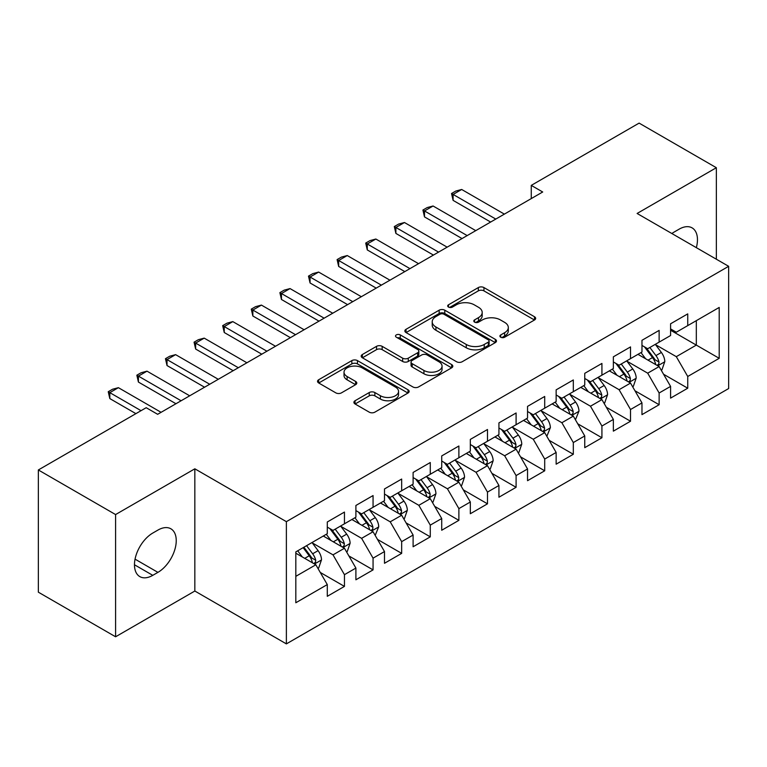 <?xml version="1.0" encoding="UTF-8"?>
<svg xmlns="http://www.w3.org/2000/svg" width="767" height="767" viewBox="0 0 767 767"><rect width="100%" height="100%" fill="white"/><g stroke="black" fill="none" stroke-linecap="round" stroke-linejoin="round"><path stroke-width="1.15" d="M500.726 337.221A2.78 1.601 0 0 0 504.657 337.221L534.494 319.992A3.969 2.291 0 0 0 535.654 318.372A3.969 2.291 0 0 0 534.494 316.752L483.948 287.567A3.969 2.291 0 0 0 478.33 287.567L448.503 304.796A2.78 1.601 0 0 0 447.688 305.928A2.78 1.601 0 0 0 448.503 307.068A2.78 1.601 0 0 0 452.434 307.068L456.288 304.835A12.703 7.334 0 0 1 474.265 304.835L478.474 307.27A12.703 7.334 0 0 1 482.194 312.457A12.703 7.334 0 0 1 478.474 317.643L474.61 319.868A2.78 1.601 0 0 0 473.795 321.009A2.78 1.601 0 0 0 474.61 322.14A2.78 1.601 0 0 0 478.541 322.14L482.405 319.916A12.703 7.334 0 0 1 500.381 319.916L504.59 322.341A12.703 7.334 0 0 1 508.31 327.528A12.703 7.334 0 0 1 504.59 332.715L500.726 334.949A2.78 1.601 0 0 0 499.911 336.08A2.78 1.601 0 0 0 500.726 337.221L500.726 334.949M355.063 400.729A3.969 2.291 0 0 0 353.903 402.349A3.969 2.291 0 0 0 355.063 403.969L369.243 412.157A3.969 2.291 0 0 0 374.862 412.157L407.996 393.03A3.969 2.291 0 0 0 409.156 391.41A3.969 2.291 0 0 0 407.996 389.789L357.451 360.605A3.969 2.291 0 0 0 351.832 360.605L318.698 379.732A3.969 2.291 0 0 0 317.538 381.352A3.969 2.291 0 0 0 318.698 382.973L335.831 392.867A3.969 2.291 0 0 0 341.44 392.867L355.62 384.679A3.969 2.291 0 0 0 356.789 383.059A3.969 2.291 0 0 0 355.62 381.439L347.125 376.53A10.623 6.136 0 0 1 344.019 372.196A10.623 6.136 0 0 1 350.577 366.53A10.623 6.136 0 0 1 362.149 367.863L395.427 387.067A10.623 6.136 0 0 1 398.543 391.41A10.623 6.136 0 0 1 391.985 397.076A10.623 6.136 0 0 1 380.403 395.743L374.862 392.541A3.969 2.291 0 0 0 369.243 392.541L355.063 400.729L355.063 403.969M115.587 514.561L115.587 636.783L194.837 591.031L194.837 468.81L115.587 514.561L38.35 469.96L146.2 407.699L157.647 414.305L542.7 191.99L531.263 185.384L531.263 198.595M194.837 468.81L286.379 521.656L728.65 266.312L728.65 388.543L286.379 643.887L286.379 521.656M716.349 259.217L716.349 167.714L637.109 213.466L728.65 266.312M716.349 167.714L639.112 123.113L531.263 185.384M456.576 361.736A3.969 2.291 0 0 0 462.185 361.736L495.319 342.609A3.969 2.291 0 0 0 496.489 340.989A3.969 2.291 0 0 0 495.319 339.369L444.774 310.184A3.969 2.291 0 0 0 439.165 310.184L406.031 329.311A3.969 2.291 0 0 0 404.861 330.932A3.969 2.291 0 0 0 406.031 332.562L456.576 361.736M397.45 337.816A2.78 1.601 0 0 1 400.269 338.209L400.269 334.911L451.658 364.574A3.969 2.291 0 0 1 452.818 366.195A3.969 2.291 0 0 1 451.658 367.815L418.523 386.952A3.969 2.291 0 0 1 412.905 386.952L362.36 357.767L362.36 354.527A3.969 2.291 0 0 0 361.199 356.147A3.969 2.291 0 0 0 362.36 357.767M362.36 354.527L376.539 346.339A3.969 2.291 0 0 1 382.158 346.339L402.656 358.17A3.969 2.291 0 0 0 408.274 358.17L417.679 352.743A3.969 2.291 0 0 0 418.84 351.123A3.969 2.291 0 0 0 417.679 349.503L396.338 337.183A2.78 1.601 0 0 1 395.523 336.042A2.78 1.601 0 0 1 397.239 334.556A2.78 1.601 0 0 1 400.269 334.911M670.579 330.232L696.321 345.102L696.321 320.654L719.206 307.442L687.74 325.611L687.74 313.885L670.579 323.789L670.579 335.524L659.131 342.13L659.131 330.395L641.969 340.308L641.969 352.034L630.522 358.64L630.522 346.914L613.36 356.828L613.36 368.553L601.922 375.159L601.922 363.433L584.751 373.337L584.751 385.072L573.313 391.678L573.313 379.953L556.142 389.857L556.142 401.582L544.704 408.188L544.704 396.462L527.543 406.376L527.543 418.101L516.095 424.707L516.095 412.982L498.933 422.895L498.933 434.621L487.486 441.226L487.486 429.501L470.324 439.405L470.324 451.13L458.877 457.746L458.877 446.01L441.715 455.924L441.715 467.649L430.277 474.255L430.277 462.53L413.106 472.443L413.106 484.169L401.668 490.775L401.668 479.049L384.497 488.953L384.497 500.688L373.059 507.294L373.059 495.559L355.898 505.472L355.898 517.198L344.45 523.803L344.45 512.078L327.288 521.991L327.288 533.717L295.822 551.885L295.822 602.757L327.288 584.588L315.841 564.771L295.822 553.208M719.206 307.442L719.206 358.314L687.74 376.482L676.302 356.665L655.555 344.69M663.57 374.248L687.74 388.207L687.74 376.482M687.74 388.207L670.579 398.121L670.579 386.395L659.131 393.001L647.693 373.174L626.946 361.199M634.961 390.767L659.131 404.727L659.131 393.001M659.131 404.727L641.969 414.631L641.969 402.905L630.522 409.511L619.084 389.694L598.346 377.719M606.352 407.287L630.522 421.236L630.522 409.511M630.522 421.236L613.36 431.15L613.36 419.424L601.922 426.03L590.475 406.213L569.737 394.238M577.743 423.796L601.922 437.756L601.922 426.03M601.922 437.756L584.751 447.669L584.751 435.944L573.313 442.549L561.866 422.722L541.128 410.748M549.134 440.316L573.313 454.275L573.313 442.549M573.313 454.275L556.142 464.179L556.142 452.453L544.704 459.059L533.257 439.242L512.519 427.267M520.534 456.835L544.704 470.794L544.704 459.059M544.704 470.794L527.543 480.698L527.543 468.973L516.095 475.578L504.657 455.761L483.91 443.786M491.925 473.354L516.095 487.304L516.095 475.578M516.095 487.304L498.933 497.217L498.933 485.492L487.486 492.098L476.048 472.28L455.301 460.305M463.316 489.864L487.486 503.823L487.486 492.098M487.486 503.823L470.324 513.737L470.324 502.002L458.877 508.617L447.439 488.79L426.701 476.815M434.707 506.383L458.877 520.342L458.877 508.617M458.877 520.342L441.715 530.246L441.715 518.521L430.277 525.127L418.83 505.309L398.092 493.334M406.098 522.902L430.277 536.852L430.277 525.127M430.277 536.852L413.106 546.766L413.106 535.04L401.668 541.646L390.221 521.828L369.483 509.854M377.489 539.412L401.668 553.371L401.668 541.646M401.668 553.371L384.497 563.285L384.497 551.559L373.059 558.165L361.612 538.338L340.874 526.363M348.889 555.931L373.059 569.891L373.059 558.165M373.059 569.891L355.898 579.794L355.898 568.069L344.45 574.675L333.012 554.857L312.265 542.883M320.28 572.45L344.45 586.4L344.45 574.675M344.45 586.4L327.288 596.314L327.288 584.588M327.288 527.111L333.012 530.409L344.45 523.803M295.822 576.333L315.841 564.771M355.898 510.592L361.612 513.9L373.059 507.294M333.012 554.857L344.45 548.252L323.281 536.028M355.898 568.069L344.45 548.252M384.497 494.073L390.221 497.38L401.668 490.775M361.612 538.338L373.059 531.732L351.89 519.508M384.497 551.559L373.059 531.732M413.106 477.563L418.83 480.861L430.277 474.255M390.221 521.828L401.668 515.223L380.499 502.999M413.106 535.04L401.668 515.223M441.715 461.044L447.439 464.351L458.877 457.746M418.83 505.309L430.277 498.703L409.099 486.479M441.715 518.521L430.277 498.703M470.324 444.524L476.048 447.832L487.486 441.226M447.439 488.79L458.877 482.184L437.708 469.96M470.324 502.002L458.877 482.184M498.933 428.015L504.657 431.313L516.095 424.707M476.048 472.28L487.486 465.665L466.317 453.45M498.933 485.492L487.486 465.665M527.543 411.495L533.257 414.803L544.704 408.188M504.657 455.761L516.095 449.155L494.926 436.931M527.543 468.973L516.095 449.155M556.142 394.976L561.866 398.284L573.313 391.678M533.257 439.242L544.704 432.636L523.535 420.412M556.142 452.453L544.704 432.636M584.751 378.467L590.475 381.765L601.922 375.159M561.866 422.722L573.313 416.117L552.144 403.902M584.751 435.944L573.313 416.117M613.36 361.947L619.084 365.245L630.522 358.64M590.475 406.213L601.922 399.607L580.753 387.383M613.36 419.424L601.922 399.607M641.969 345.428L647.693 348.736L659.131 342.13M619.084 389.694L630.522 383.088L609.353 370.864M641.969 402.905L630.522 383.088M670.579 328.909L676.302 332.216L687.74 325.611M647.693 373.174L659.131 366.568L637.962 354.344M670.579 386.395L659.131 366.568M38.35 469.96L38.35 592.182L115.587 636.783M194.837 591.031L286.379 643.887M676.302 356.665L696.321 345.102L719.206 358.314M696.34 247.664A25.896 14.947 120 0 0 692.102 227.876A25.896 14.947 120 0 0 679.159 229.151L674.011 232.123A25.896 14.947 120 0 0 671.854 233.523M152.777 533.055A25.896 14.947 120 0 0 135.864 555.874A25.896 14.947 120 0 0 139.834 576.621A25.896 14.947 120 0 0 152.777 575.336L157.925 572.364A25.896 14.947 120 0 0 174.847 549.546A25.896 14.947 120 0 0 170.878 528.799A25.896 14.947 120 0 0 157.925 530.083L152.777 533.055M501.839 337.614L504.59 336.023A12.703 7.334 0 0 0 508.31 330.836L508.31 327.528M482.194 312.457L482.194 315.755A12.703 7.334 0 0 1 478.474 320.942L475.722 322.533M534.446 320.021L483.948 290.875A3.969 2.291 0 0 0 478.33 290.875L449.606 307.452M495.271 342.638L444.774 313.492A3.969 2.291 0 0 0 439.165 313.492L406.079 332.59M488.301 342.12A2.78 1.601 0 0 0 489.116 340.989A2.78 1.601 0 0 0 488.301 339.858L443.94 314.24A2.78 1.601 0 0 0 440.009 314.24L435.934 316.589A12.703 7.334 0 0 0 432.214 321.776A12.703 7.334 0 0 0 435.934 326.963L466.259 344.469A12.703 7.334 0 0 0 484.236 344.469L488.301 342.12L488.301 345.428A2.78 1.601 0 0 0 489.116 344.287L489.116 340.989M432.214 321.776L432.214 325.083A12.703 7.334 0 0 0 435.934 330.27L435.934 326.963M488.301 345.428L484.236 347.777A12.703 7.334 0 0 1 466.259 347.777L435.934 330.27M362.417 357.796L376.539 349.637L376.539 346.339M418.84 351.123L418.84 354.421A3.969 2.291 0 0 1 417.679 356.041L408.274 361.478A3.969 2.291 0 0 1 402.656 361.478L382.158 349.637A3.969 2.291 0 0 0 376.539 349.637M400.269 338.209L451.61 367.853M423.93 370.451A10.623 6.136 0 0 0 435.503 371.784A10.623 6.136 0 0 0 442.06 366.118A10.623 6.136 0 0 0 438.954 361.784L427.229 355.016A3.969 2.291 0 0 0 421.61 355.016L412.205 360.442A3.969 2.291 0 0 0 411.045 362.062A3.969 2.291 0 0 0 412.205 363.683L423.93 370.451L423.93 373.759A10.623 6.136 0 0 0 435.503 375.082A10.623 6.136 0 0 0 442.06 369.416L442.06 366.118M411.045 362.062L411.045 365.37A3.969 2.291 0 0 0 412.205 366.99L412.205 363.683M423.93 373.759L412.205 366.99M398.543 391.41L398.543 394.708A10.623 6.136 0 0 1 391.985 400.374A10.623 6.136 0 0 1 380.403 399.051L374.862 395.849A3.969 2.291 0 0 0 369.243 395.849L355.111 403.998M344.019 372.196L344.019 375.494A10.623 6.136 0 0 0 347.125 379.838L347.125 376.53M355.572 384.708L347.125 379.838M407.939 393.059L357.451 363.903A3.969 2.291 0 0 0 351.832 363.903L318.756 383.011M661.25 370.24L661.94 369.838L664.797 361.583A10.719 6.194 -120 0 0 661.375 352.456L655.296 344.345M645.613 358.764L640.991 352.599M638.834 354.853L638.307 354.153M657.118 365.408L658.776 363.913L659.006 362.043A10.719 6.194 -120 0 0 655.938 355.591L649.86 347.48M646.389 347.988L653.896 358.007A5.465 3.154 60 0 1 654.893 359.665L659.006 362.043M644.51 346.895L652.506 357.575A10.719 6.194 60 0 1 655.574 364.018L655.795 364.641M495.789 219.074L453.105 194.435L453.105 200.379L451.533 193.524L455.819 191.05L461.686 189.478L504.37 214.127M490.631 222.056L453.105 200.379M461.686 189.478L453.105 194.435L451.533 193.524M632.641 386.75L633.331 386.357L636.188 378.102A10.719 6.194 -120 0 0 632.765 368.965L626.687 360.854M617.004 375.284L612.382 369.119M610.225 371.372L609.698 370.662M628.509 381.918L630.167 380.422L630.397 378.553A10.719 6.194 -120 0 0 627.329 372.11L621.251 363.999M617.79 364.498L625.297 374.517A5.465 3.154 60 0 1 626.284 376.175L630.397 378.553M615.901 363.414L623.897 374.085A10.719 6.194 60 0 1 626.965 380.537L627.185 381.161M604.032 403.269L604.722 402.876L607.579 394.612A10.719 6.194 -120 0 0 604.156 385.485L598.087 377.374M588.394 391.803L583.783 385.628M581.616 387.881L581.089 387.182M599.899 398.437L601.558 396.942L601.798 395.072A10.719 6.194 -120 0 0 598.72 388.62L592.651 380.509M589.181 381.017L596.688 391.036A5.465 3.154 60 0 1 597.675 392.694L601.798 395.072M587.292 379.924L595.288 390.604A10.719 6.194 60 0 1 598.365 397.057L598.576 397.67M467.18 235.594L424.496 210.954L424.496 216.898L422.924 210.043L427.209 207.569L433.077 205.997L475.761 230.637M462.031 238.566L424.496 216.898M433.077 205.997L424.496 210.954L422.924 210.043M438.571 252.113L395.887 227.473L395.887 233.417L394.315 226.562L398.6 224.079L404.468 222.516L447.151 247.156M433.422 255.085L395.887 233.417M404.468 222.516L395.887 227.473L394.315 226.562M575.432 419.789L578.97 411.131A10.719 6.194 -120 0 0 575.557 402.004L569.478 393.893M559.795 408.312L555.174 402.148M553.007 404.401L552.489 403.701M571.29 414.957L572.949 413.461L573.189 411.591A10.719 6.194 -120 0 0 570.121 405.139L564.042 397.028M560.572 397.536L568.079 407.555A5.465 3.154 60 0 1 569.066 409.214L573.189 411.591M558.683 396.443L566.688 407.124A10.719 6.194 60 0 1 569.756 413.566L569.967 414.19M546.823 436.308L550.37 427.65A10.719 6.194 -120 0 0 546.948 418.523L540.869 410.403M531.186 424.832L526.565 418.667M524.407 420.92L523.88 420.211M542.681 431.466L544.34 429.98L544.58 428.101A10.719 6.194 -120 0 0 541.512 421.658L535.433 413.547M531.962 414.046L539.469 424.074A5.465 3.154 60 0 1 540.467 425.733L544.58 428.101M530.074 412.962L538.079 423.643A10.719 6.194 60 0 1 541.147 430.086L541.358 430.709M409.962 268.632L367.278 243.983L367.278 249.927L365.706 243.081L370.001 240.598L375.859 239.026L418.542 263.675M404.813 271.604L367.278 249.927M375.859 239.026L367.278 243.983L365.706 243.081M381.352 285.142L338.669 260.502L338.669 266.446L337.096 259.591L341.392 257.118L347.25 255.545L389.933 280.185M376.204 288.114L338.669 266.446M347.25 255.545L338.669 260.502L337.096 259.591M518.214 452.818L518.904 452.425L521.761 444.16A10.719 6.194 -120 0 0 518.339 435.033L512.26 426.922M502.577 441.351L497.956 435.177M495.798 437.43L495.271 436.73M514.072 447.986L515.74 446.49L515.97 444.62A10.719 6.194 -120 0 0 512.902 438.178L506.824 430.057M503.353 430.565L510.86 440.584A5.465 3.154 60 0 1 511.857 442.243L515.97 444.62M501.474 429.482L509.47 440.153A10.719 6.194 60 0 1 512.538 446.605L512.759 447.228M352.743 301.661L310.06 277.021L310.06 282.965L308.487 276.11L312.783 273.637L318.65 272.064L361.324 296.704M347.595 304.633L310.06 282.965M318.65 272.064L310.06 277.021L308.487 276.11M489.605 469.337L490.295 468.944L493.152 460.679A10.719 6.194 -120 0 0 489.73 451.552L483.651 443.441M473.968 457.861L469.346 451.696M467.189 453.949L466.662 453.249M485.473 464.505L487.131 463.009L487.361 461.14A10.719 6.194 -120 0 0 484.293 454.687L478.215 446.576M474.744 447.084L482.251 457.103A5.465 3.154 60 0 1 483.248 458.762L487.361 461.14M472.865 445.991L480.861 456.672A10.719 6.194 60 0 1 483.929 463.124L484.15 463.738M324.144 318.18L281.46 293.531L281.46 299.485L279.888 292.63L284.173 290.147L290.041 288.584L332.725 313.224M318.986 321.152L281.46 299.485M290.041 288.584L281.46 293.531L279.888 292.63M460.996 485.856L461.686 485.453L464.543 477.199A10.719 6.194 -120 0 0 461.12 468.071L455.042 459.951M445.359 474.38L440.737 468.215M438.58 470.468L438.053 469.768M456.864 481.024L458.522 479.528L458.752 477.659A10.719 6.194 -120 0 0 455.684 471.206L449.606 463.095M446.145 463.604L453.652 473.623A5.465 3.154 60 0 1 454.639 475.281L458.752 477.659M444.256 462.511L452.252 473.191A10.719 6.194 60 0 1 455.32 479.634L455.54 480.257M295.535 334.69L252.851 310.05L252.851 315.994L251.279 309.139L255.564 306.666L261.432 305.093L304.115 329.743M290.386 337.662L252.851 315.994M261.432 305.093L252.851 310.05L251.279 309.139M432.387 502.366L433.077 501.973L435.934 493.718A10.719 6.194 -120 0 0 432.511 484.581L426.442 476.47M416.749 490.899L412.138 484.734M409.971 486.978L409.444 486.278M428.254 497.534L429.913 496.038L430.153 494.169A10.719 6.194 -120 0 0 427.075 487.726L421.006 479.615M417.536 480.113L425.043 490.132A5.465 3.154 60 0 1 426.03 491.791L430.153 494.169M415.647 479.03L423.643 489.701A10.719 6.194 60 0 1 426.711 496.153L426.931 496.776M266.926 351.209L224.242 326.569L224.242 332.514L222.67 325.659L226.955 323.185L232.823 321.613L275.506 346.253M261.777 354.181L224.242 332.514M232.823 321.613L224.242 326.569L222.67 325.659M403.787 518.885L404.468 518.492L407.325 510.228A10.719 6.194 -120 0 0 403.912 501.1L397.833 492.989M388.15 507.409L383.529 501.244M381.362 503.497L380.844 502.797M399.645 514.053L401.304 512.557L401.544 510.688A10.719 6.194 -120 0 0 398.476 504.235L392.397 496.124M388.927 496.632L396.434 506.651A5.465 3.154 60 0 1 397.421 508.31L401.544 510.688M387.038 495.54L395.043 506.22A10.719 6.194 60 0 1 398.111 512.672L398.322 513.286M238.316 367.729L195.633 343.079L195.633 349.033L194.061 342.178L198.356 339.695L204.214 338.132L246.897 362.772M233.168 370.701L195.633 349.033M204.214 338.132L195.633 343.079L194.061 342.178M375.178 535.404L378.725 526.747A10.719 6.194 -120 0 0 375.303 517.62L369.224 509.509M359.541 523.928L354.92 517.763M352.762 520.016L352.235 519.317M371.036 530.572L372.695 529.077L372.935 527.207A10.719 6.194 -120 0 0 369.867 520.755L363.788 512.644M360.317 513.152L367.824 523.171A5.465 3.154 60 0 1 368.822 524.829L372.935 527.207M358.429 512.059L366.434 522.739A10.719 6.194 60 0 1 369.502 529.182L369.713 529.805M209.707 384.238L167.024 359.598L167.024 365.543L165.451 358.688L169.747 356.214L175.605 354.642L218.288 379.291M204.559 387.22L167.024 365.543M175.605 354.642L167.024 359.598L165.451 358.688M346.569 551.914L347.25 551.521L350.116 543.266A10.719 6.194 -120 0 0 346.694 534.129L340.615 526.018M330.932 540.447L326.311 534.283M324.153 536.536L323.626 535.826M342.427 547.082L344.095 545.586L344.325 543.717A10.719 6.194 -120 0 0 341.257 537.274L335.179 529.163M331.708 529.661L339.215 539.68A5.465 3.154 60 0 1 340.212 541.339L344.325 543.717M329.829 528.578L337.825 539.249A10.719 6.194 60 0 1 340.893 545.701L341.114 546.325M181.098 400.757L138.415 376.118L138.415 382.062L136.842 375.207L141.138 372.733L147.005 371.161L189.679 395.801M175.95 403.73L138.415 382.062M147.005 371.161L138.415 376.118L136.842 375.207M317.96 568.433L318.65 568.04L321.507 559.776A10.719 6.194 -120 0 0 318.084 550.648L312.006 542.537M302.323 556.967L297.701 550.792M313.818 563.601L315.486 562.106L315.716 560.236A10.719 6.194 -120 0 0 312.648 553.784L306.57 545.673M303.885 547.226L310.606 556.2A5.465 3.154 60 0 1 311.603 557.858L315.716 560.236M303.138 547.657L309.216 555.768A10.719 6.194 60 0 1 312.284 562.221L312.505 562.844M141.051 410.671L109.815 392.637L109.815 398.581L108.243 391.726L112.528 389.243L118.396 387.68L161.08 412.32M135.903 413.643L109.815 398.581M118.396 387.68L109.815 392.637L108.243 391.726M504.59 336.023L504.59 332.715M474.61 322.14L474.61 319.868M478.474 320.942L478.474 317.643M448.503 307.068L448.503 304.796M478.33 290.875L478.33 287.567M483.948 290.875L483.948 287.567M534.494 319.992L534.494 316.752M406.031 332.562L406.031 329.311M439.165 313.492L439.165 310.184M444.774 313.492L444.774 310.184M495.319 342.609L495.319 339.369M466.259 347.777L466.259 344.469M484.236 347.777L484.236 344.469M382.158 349.637L382.158 346.339M402.656 361.478L402.656 358.17M408.274 361.478L408.274 358.17M417.679 356.041L417.679 352.743M451.658 367.815L451.658 364.574M369.243 395.849L369.243 392.541M374.862 395.849L374.862 392.541M380.403 399.051L380.403 395.743M355.62 384.679L355.62 381.439M318.698 382.973L318.698 379.732M351.832 363.903L351.832 360.605M357.451 363.903L357.451 360.605M407.996 393.03L407.996 389.789M134.474 564.771L152.777 575.336M135.05 559.153L157.925 572.364M657.789 365.792L664.73 361.794M655.938 355.591L661.375 352.456M648.029 360.154L652.506 357.575M629.18 382.311L636.121 378.304M627.329 372.11L632.765 368.965M619.42 376.674L623.897 374.085M600.571 398.83L607.512 394.823M598.72 388.62L604.156 385.485M590.811 393.193L595.288 390.604M571.971 415.34L578.903 411.342M570.121 405.139L575.557 402.004M562.201 409.712L566.688 407.124M543.362 431.859L550.294 427.852M541.512 421.658L546.948 418.523M533.602 426.222L538.079 423.643M514.753 448.379L521.685 444.371M512.902 438.178L518.339 435.033M504.993 442.741L509.47 440.153M486.144 464.898L493.085 460.89M484.293 454.687L489.73 451.552M476.384 459.26L480.861 456.672M457.535 481.408L464.476 477.4M455.684 471.206L461.12 468.071M447.775 475.77L452.252 473.191M428.926 497.927L435.867 493.919M427.075 487.726L432.511 484.581M419.166 492.289L423.643 489.701M400.326 514.446L407.258 510.438M398.476 504.235L403.912 501.1M390.556 508.809L395.043 506.22M371.717 530.956L378.649 526.958M369.867 520.755L375.303 517.62M361.957 525.328L366.434 522.739M343.108 547.475L350.04 543.467M341.257 537.274L346.694 534.129M333.348 541.838L337.825 539.249M314.499 563.994L321.44 559.987M312.648 553.784L318.084 550.648M304.739 558.357L309.216 555.768"/></g></svg>

